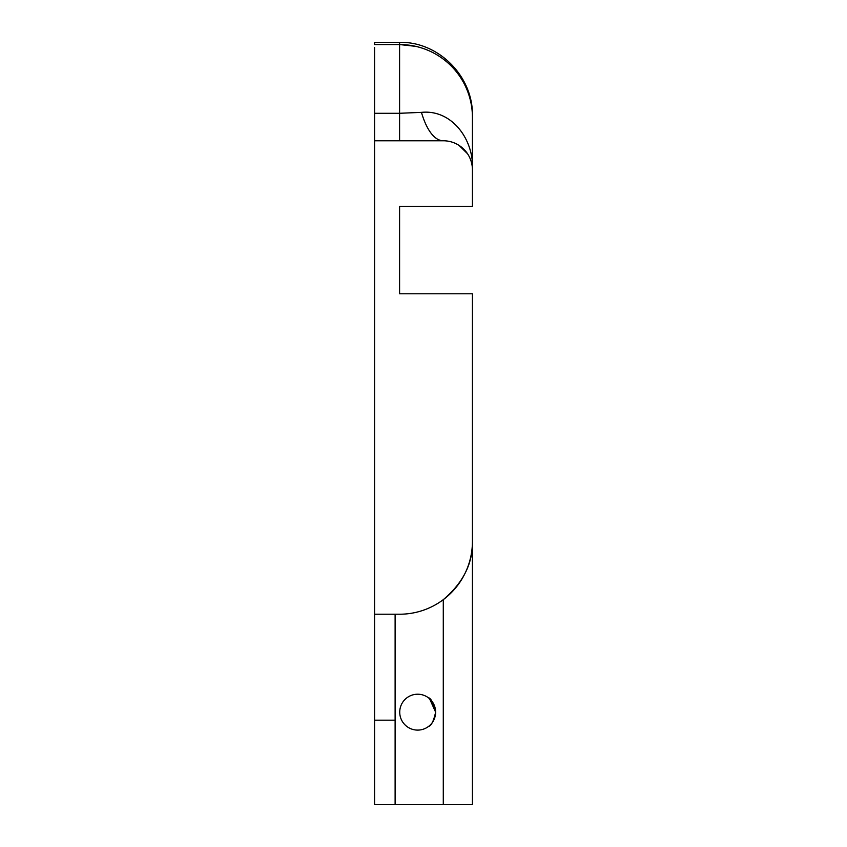 <?xml version="1.0" encoding="UTF-8"?>
<svg xmlns="http://www.w3.org/2000/svg" width="847" height="847" viewBox="0 0 847 847"><rect width="100%" height="100%" fill="white"/><g stroke="black" fill="none" stroke-linecap="round" stroke-linejoin="round"><path stroke-width="1.27" d="M429.567 698.722L435.623 712.158A17.946 17.946 0 0 0 417.677 694.212A17.946 17.946 0 0 0 399.731 712.158A17.946 17.946 0 0 0 417.677 730.103A17.946 17.946 0 0 0 435.623 712.158C433.611 703.137 431.091 698.267 428.095 697.547M428.593 726.398C431.356 725.699 433.696 720.945 435.623 712.158C433.696 720.956 431.345 725.71 428.593 726.398M399.593 42.35C438.704 41.45 473.378 76.675 472.425 115.817L472.425 117.384A72.831 72.831 0 0 0 399.593 44.552L399.593 42.35L374.575 42.35L374.575 44.552L399.593 44.552L415.602 46.331M443.288 804.65L443.288 599.655C463.171 582.821 472.88 563.393 472.425 541.392L472.425 804.65L374.575 804.65L374.575 140.771L443.288 140.771A29.126 29.126 0 0 1 472.425 169.908L472.425 206.382L399.593 206.382L399.593 293.782L472.425 293.782L472.425 541.392A72.831 72.831 0 0 1 399.593 614.223L374.575 614.223M374.575 47.485L374.575 140.771M374.575 113.286L399.593 113.286L399.593 44.552A72.831 72.831 0 0 1 472.425 117.384L472.425 169.908C474.267 140.591 452.52 109.21 421.446 112.365A72.831 27.57 -90 0 0 443.288 140.771M467.523 153.741L459.063 145.419M395.115 804.65L395.115 614.223M399.593 140.771L399.593 113.286L421.446 112.365M395.115 720.183L374.575 720.183"/></g></svg>
